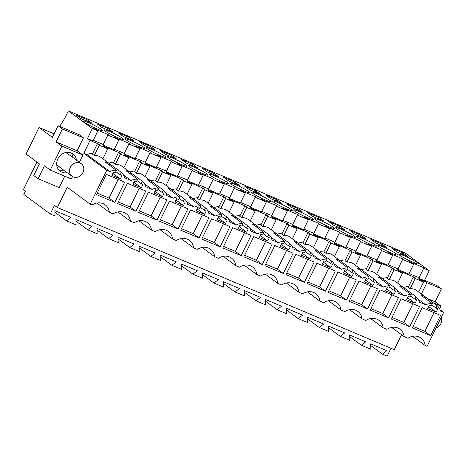 <?xml version="1.0" encoding="UTF-8"?>
<svg xmlns="http://www.w3.org/2000/svg" width="467" height="467" viewBox="0 0 467 467"><rect width="100%" height="100%" fill="white"/><g stroke="black" fill="none" stroke-linecap="round" stroke-linejoin="round"><path stroke-width="0.7" d="M440.025 309.714L443.65 312.388L427.095 346.327L425.209 345.533L412.694 336.293M390.996 348.254L387.155 356.123L382.385 354.109L386.839 350.676L370.716 343.875L370.874 349.252L366.099 347.244L361.33 345.23L365.784 341.797L349.66 334.997L349.818 340.373L345.043 338.359L340.274 336.345L344.728 332.913L328.605 326.112L328.762 331.488L323.987 329.474L319.218 327.46L323.672 324.028L307.549 317.227L307.706 322.604L298.162 318.582L302.616 315.149L286.493 308.343L286.65 313.725L281.875 311.711L277.106 309.697L281.56 306.264L265.437 299.464L265.595 304.84L260.82 302.826L256.05 300.812L260.504 297.38L244.381 290.579L244.539 295.955L239.764 293.941L234.994 291.928L239.443 288.495L223.325 281.694L223.483 287.071L213.939 283.049L218.387 279.616L202.269 272.816L202.427 278.192L197.652 276.178L192.883 274.164L197.331 270.732L181.214 263.931L181.365 269.307L171.827 265.279L176.275 261.847L160.158 255.046L160.309 260.423L150.765 256.395L155.219 252.962L139.102 246.162L139.254 251.538L129.709 247.516L134.163 244.083L118.046 237.283L118.198 242.659L108.653 238.631L113.107 235.199L96.99 228.398L97.142 233.774L87.598 229.746L92.052 226.314L75.928 219.513L76.086 224.89L66.542 220.868L70.996 217.435L54.873 210.629L55.03 216.011L50.261 213.997L54.47 205.363L57.371 207.506L394.271 349.637L401.544 334.722M421.403 294.012L426.978 282.582L424.363 280.655L429.22 270.697L405.257 253.003L68.357 110.877L64.785 118.198L59.677 126.417M443.65 312.388L440.416 311.028A11.967 10.455 -53.6 0 0 437.147 305.646L435.974 308.045L437.777 308.81L436.16 312.125L427.737 308.576L429.36 305.255L431.164 306.019L432.331 303.614A11.967 10.455 -53.6 0 0 425.828 304.869L419.36 302.143A11.967 10.455 -53.6 0 0 416.091 296.761L414.918 299.166L416.722 299.925L415.105 303.246L406.681 299.691L408.304 296.37L410.108 297.135L411.275 294.73A11.967 10.455 -53.6 0 0 404.772 295.985L398.304 293.258A11.967 10.455 -53.6 0 0 395.035 287.882L393.862 290.281L395.666 291.04L394.049 294.362L385.625 290.807L387.242 287.491L389.052 288.25L390.219 285.851A11.967 10.455 -53.6 0 0 383.716 287.106L377.248 284.374A11.967 10.455 -53.6 0 0 373.979 278.997L372.806 281.397L374.61 282.161L372.993 285.477L364.569 281.928L366.186 278.606L367.996 279.365L369.163 276.966A11.967 10.455 -53.6 0 0 362.655 278.221L356.193 275.495A11.967 10.455 -53.6 0 0 352.924 270.113L351.75 272.512L353.554 273.277L351.937 276.598L343.514 273.043L345.131 269.722L346.94 270.486L348.108 268.081A11.967 10.455 -53.6 0 0 341.599 269.336L335.137 266.61A11.967 10.455 -53.6 0 0 331.868 261.228L330.694 263.633L332.498 264.392L330.881 267.714L322.458 264.159L324.075 260.837L325.878 261.602L327.052 259.203A11.967 10.455 -53.6 0 0 320.543 260.452L314.081 257.726A11.967 10.455 -53.6 0 0 310.812 252.349L309.639 254.748L311.442 255.507L309.825 258.829L301.402 255.274L303.019 251.958L304.823 252.717L305.996 250.318A11.967 10.455 -53.6 0 0 299.487 251.573L293.025 248.847A11.967 10.455 -53.6 0 0 289.75 243.465L288.583 245.864L290.386 246.629L288.769 249.944L280.346 246.395L281.963 243.073L283.767 243.832L284.94 241.433A11.967 10.455 -53.6 0 0 278.431 242.688L271.969 239.962A11.967 10.455 -53.6 0 0 268.694 234.58L267.527 236.985L269.331 237.744L267.714 241.065L259.29 237.51L260.907 234.189L262.711 234.954L263.884 232.548A11.967 10.455 -53.6 0 0 257.375 233.804L250.913 231.077A11.967 10.455 -53.6 0 0 247.638 225.695L246.471 228.1L248.275 228.859L246.658 232.181L238.234 228.626L239.851 225.31L241.655 226.069L242.828 223.67A11.967 10.455 -53.6 0 0 236.32 224.919L229.857 222.193A11.967 10.455 -53.6 0 0 226.583 216.816L225.415 219.216L227.219 219.98L225.602 223.296L217.178 219.747L218.795 216.425L220.599 217.184L221.772 214.785A11.967 10.455 -53.6 0 0 215.264 216.04L208.802 213.314A11.967 10.455 -53.6 0 0 205.527 207.932L204.359 210.331L206.163 211.096L204.54 214.411L196.122 210.862L197.739 207.541L199.543 208.305L200.717 205.9A11.967 10.455 -53.6 0 0 194.208 207.155L187.746 204.429A11.967 10.455 -53.6 0 0 184.471 199.047L183.303 201.452L185.107 202.211L183.484 205.533L175.067 201.977L176.684 198.656L178.487 199.421L179.661 197.016A11.967 10.455 -53.6 0 0 173.152 198.271L166.69 195.545A11.967 10.455 -53.6 0 0 163.415 190.168L162.247 192.567L164.051 193.326L162.428 196.648L154.011 193.093L155.628 189.777L157.432 190.536L158.605 188.137A11.967 10.455 -53.6 0 0 152.096 189.392L145.634 186.66A11.967 10.455 -53.6 0 0 142.359 181.284L141.192 183.683L142.995 184.447L141.373 187.763L132.955 184.214L134.572 180.892L136.376 181.651L137.549 179.252A11.967 10.455 -53.6 0 0 131.04 180.507L124.578 177.781A11.967 10.455 -53.6 0 0 121.303 172.399L120.13 174.798L121.94 175.563L120.317 178.884L111.893 175.329L113.516 172.008L115.32 172.772L116.493 170.367A11.967 10.455 -53.6 0 0 109.984 171.623L106.75 170.262L90.201 204.202L67.248 187.261L57.371 207.506M425.209 345.533A12.994 11.354 -53.6 0 0 421.047 338.073A12.994 11.354 -53.6 0 0 407.93 338.242L404.153 336.649A12.994 11.354 -53.6 0 0 399.991 329.188A12.994 11.354 -53.6 0 0 386.874 329.358L383.098 327.764A12.994 11.354 -53.6 0 0 378.935 320.309A12.994 11.354 -53.6 0 0 365.819 320.473L362.042 318.885A12.994 11.354 -53.6 0 0 357.88 311.425A12.994 11.354 -53.6 0 0 344.763 311.594L340.986 310A12.994 11.354 -53.6 0 0 336.824 302.54A12.994 11.354 -53.6 0 0 323.707 302.709L319.93 301.116A12.994 11.354 -53.6 0 0 315.768 293.655A12.994 11.354 -53.6 0 0 302.645 293.825L298.874 292.231A12.994 11.354 -53.6 0 0 294.712 284.777A12.994 11.354 -53.6 0 0 281.589 284.946L277.818 283.352A12.994 11.354 -53.6 0 0 273.65 275.892A12.994 11.354 -53.6 0 0 260.533 276.061L256.757 274.468A12.994 11.354 -53.6 0 0 252.594 267.007A12.994 11.354 -53.6 0 0 239.478 267.177L235.701 265.583A12.994 11.354 -53.6 0 0 231.539 258.123A12.994 11.354 -53.6 0 0 218.422 258.292L214.645 256.698A12.994 11.354 -53.6 0 0 210.483 249.244A12.994 11.354 -53.6 0 0 197.366 249.413L193.589 247.819A12.994 11.354 -53.6 0 0 189.427 240.359A12.994 11.354 -53.6 0 0 176.31 240.528L172.533 238.935A12.994 11.354 -53.6 0 0 168.371 231.474A12.994 11.354 -53.6 0 0 155.254 231.644L151.477 230.05A12.994 11.354 -53.6 0 0 147.315 222.596A12.994 11.354 -53.6 0 0 134.198 222.759L130.421 221.171A12.994 11.354 -53.6 0 0 126.259 213.711A12.994 11.354 -53.6 0 0 113.142 213.88L109.366 212.287A12.994 11.354 -53.6 0 0 105.203 204.826A12.994 11.354 -53.6 0 0 92.087 204.995L90.201 204.202M114.841 202.386L124.712 182.136L106.365 174.395L96.488 194.646L114.841 202.386L109.027 198.096L118.163 179.375M391.276 319.008L401.153 298.757L419.5 306.498L409.623 326.748L391.276 319.008M398.444 297.619L380.097 289.879L370.22 310.123L388.567 317.869L398.444 297.619M377.389 288.734L359.041 280.994L349.164 301.244L367.511 308.985L377.389 288.734M304.344 282.337L314.221 262.086L295.874 254.346L285.997 274.596L304.344 282.337L298.536 278.046L307.665 259.319M335.277 270.971L316.93 263.225L307.053 283.475L325.4 291.215L335.277 270.971M264.941 265.711L274.818 245.461L293.165 253.202L283.288 273.452L264.941 265.711M328.108 292.36L337.985 272.109L356.333 279.85L346.456 300.1L328.108 292.36M135.897 211.271L145.774 191.021L127.421 183.28L117.544 203.53L135.897 211.271L130.083 206.98L139.219 188.254M180.717 230.178L190.589 209.928L208.942 217.669L199.065 237.919L180.717 230.178M241.176 255.683L222.829 247.942L232.7 227.698L251.053 235.438L241.176 255.683L235.368 251.398L223.57 246.418M201.773 239.063L211.644 218.813L229.998 226.553L220.12 246.804L201.773 239.063M138.6 212.409L148.477 192.165L166.83 199.905L156.953 220.155L138.6 212.409M430.679 335.633L412.332 327.892L422.209 307.642L440.556 315.383L430.679 335.633L424.871 331.342L413.073 326.369M262.232 264.567L243.885 256.827L253.762 236.576L272.109 244.317L262.232 264.567L256.424 260.282L244.626 255.303M178.009 229.034L159.656 221.294L169.533 201.043L187.886 208.784L178.009 229.034L172.2 224.75L160.403 219.77M382.385 354.109L370.763 345.533M361.33 345.23L349.707 336.649M340.274 336.345L328.651 327.77M319.218 327.46L307.595 318.885M298.162 318.582L286.54 310M277.106 309.697L265.484 301.116M256.05 300.812L244.428 292.237M234.994 291.928L223.372 283.352M213.939 283.049L202.316 274.468M192.883 274.164L181.26 265.583M171.827 265.279L160.204 256.704M150.765 256.395L139.148 247.819M129.709 247.516L118.093 238.935M108.653 238.631L97.037 230.056M87.598 229.746L75.981 221.171M66.542 220.868L54.925 212.287M36.887 162.026L23.35 189.783L25.381 191.289L23.823 194.482L50.261 213.997M107.824 135.103L102.968 145.062L114.076 149.749L118.933 139.791L107.824 135.103L108.251 134.595L93.091 128.203L97.877 130.912L92.32 128.565L68.357 110.877M118.933 139.791L114.146 137.082L129.306 143.48L128.88 143.988L134.432 146.334L139.989 148.675L135.202 145.967L150.362 152.365L149.936 152.872L161.045 157.56L156.258 154.851L171.418 161.243L170.992 161.757L182.101 166.439L177.314 163.736L192.474 170.128L192.048 170.636L197.599 172.983L203.157 175.323L198.37 172.615L213.53 179.013L213.104 179.521L224.213 184.208L219.426 181.5L234.586 187.897L234.16 188.405L245.268 193.093L240.482 190.384L255.642 196.776L255.215 197.29L266.324 201.972L261.538 199.269L276.697 205.661L276.271 206.169L287.38 210.856L282.599 208.148L297.753 214.546L297.327 215.053L308.436 219.741L303.655 217.032L318.809 223.43L318.383 223.938L329.492 228.626L324.711 225.917L339.865 232.309L339.439 232.817L350.548 237.505L345.767 234.796L360.921 241.194L360.495 241.702L366.052 244.048L371.604 246.389L366.823 243.681L381.977 250.078L381.551 250.586L392.659 255.274L387.879 252.565L403.033 258.957L402.607 259.471L413.715 264.153L408.934 261.45L424.094 267.842L423.662 268.35L429.22 270.697M403.05 252.951L391.918 248.251L396.857 251.9L407.989 256.593L403.05 252.951L402.42 254.246M381.994 244.066L370.862 239.373L375.801 243.015L386.933 247.708L381.994 244.066L381.364 245.362M360.938 235.181L365.877 238.83L354.745 234.13L349.806 230.488L360.938 235.181L360.308 236.477M318.827 217.418L307.695 212.718L312.633 216.367L323.765 221.06L318.827 217.418L318.196 218.714M105.921 130.153A10.951 1.097 26 0 0 104.094 129.919A10.951 1.097 26 0 0 110.697 134.315A10.951 1.097 26 0 0 121.951 139.294A10.951 1.097 26 0 0 123.778 139.522A10.951 1.097 26 0 0 117.176 135.126A10.951 1.097 26 0 0 105.921 130.153M374.622 245.887A10.951 1.097 26 0 0 376.449 246.121A10.951 1.097 26 0 0 369.846 241.725A10.951 1.097 26 0 0 358.592 236.746A10.951 1.097 26 0 0 356.765 236.518A10.951 1.097 26 0 0 363.373 240.914A10.951 1.097 26 0 0 374.622 245.887M332.51 228.124A10.951 1.097 26 0 0 334.337 228.351A10.951 1.097 26 0 0 327.735 223.962A10.951 1.097 26 0 0 316.48 218.982A10.951 1.097 26 0 0 314.653 218.754A10.951 1.097 26 0 0 321.255 223.144A10.951 1.097 26 0 0 332.51 228.124M274.368 201.219A10.951 1.097 26 0 0 272.541 200.985A10.951 1.097 26 0 0 279.143 205.381A10.951 1.097 26 0 0 290.398 210.354A10.951 1.097 26 0 0 292.225 210.588A10.951 1.097 26 0 0 285.623 206.192A10.951 1.097 26 0 0 274.368 201.219M169.089 156.801A10.951 1.097 26 0 0 167.262 156.568A10.951 1.097 26 0 0 173.864 160.963A10.951 1.097 26 0 0 185.119 165.943A10.951 1.097 26 0 0 186.946 166.17A10.951 1.097 26 0 0 180.344 161.78A10.951 1.097 26 0 0 169.089 156.801M255.659 190.769L260.598 194.412L249.466 189.719L244.527 186.07L255.659 190.769L255.023 192.06M234.603 181.885L223.471 177.186L228.41 180.834L239.542 185.527L234.603 181.885L233.967 183.181M276.715 199.648L281.654 203.297L270.521 198.598L265.583 194.955L276.715 199.648L276.079 200.944M297.771 208.533L286.639 203.84L291.577 207.482L302.709 212.176L297.771 208.533L297.14 209.829M148.033 147.916A10.951 1.097 26 0 0 146.206 147.689A10.951 1.097 26 0 0 152.808 152.079A10.951 1.097 26 0 0 164.063 157.058A10.951 1.097 26 0 0 165.89 157.286A10.951 1.097 26 0 0 159.288 152.896A10.951 1.097 26 0 0 148.033 147.916M190.145 165.686A10.951 1.097 26 0 0 188.318 165.452A10.951 1.097 26 0 0 194.92 169.848A10.951 1.097 26 0 0 206.175 174.821A10.951 1.097 26 0 0 208.002 175.055A10.951 1.097 26 0 0 201.4 170.659A10.951 1.097 26 0 0 190.145 165.686M227.231 183.706A10.951 1.097 26 0 0 229.058 183.94A10.951 1.097 26 0 0 222.455 179.544A10.951 1.097 26 0 0 211.201 174.565A10.951 1.097 26 0 0 209.374 174.337A10.951 1.097 26 0 0 215.976 178.727A10.951 1.097 26 0 0 227.231 183.706M213.547 173L202.415 168.307L207.354 171.949L218.486 176.649L213.547 173L212.911 174.296M192.492 164.115L197.424 167.764L186.298 163.065L181.359 159.422L192.492 164.115L191.855 165.411M150.374 146.352L139.248 141.659L144.186 145.301L155.313 149.995L150.374 146.352L149.744 147.648M171.43 155.237L176.368 158.879L165.242 154.186L160.304 150.537L171.43 155.237L170.799 156.527M339.883 226.297L344.821 229.945L333.689 225.252L328.75 221.603L339.883 226.297L339.252 227.592M311.454 219.239A10.951 1.097 26 0 0 313.281 219.467A10.951 1.097 26 0 0 306.679 215.077A10.951 1.097 26 0 0 295.424 210.097A10.951 1.097 26 0 0 293.597 209.87A10.951 1.097 26 0 0 300.199 214.26A10.951 1.097 26 0 0 311.454 219.239M232.257 183.449A10.951 1.097 26 0 0 230.429 183.222A10.951 1.097 26 0 0 237.032 187.611A10.951 1.097 26 0 0 248.286 192.591A10.951 1.097 26 0 0 250.114 192.818A10.951 1.097 26 0 0 243.511 188.429A10.951 1.097 26 0 0 232.257 183.449M337.536 227.867A10.951 1.097 26 0 0 335.709 227.633A10.951 1.097 26 0 0 342.317 232.029A10.951 1.097 26 0 0 353.566 237.008A10.951 1.097 26 0 0 355.393 237.236A10.951 1.097 26 0 0 348.791 232.84A10.951 1.097 26 0 0 337.536 227.867M253.312 192.334A10.951 1.097 26 0 0 251.485 192.1A10.951 1.097 26 0 0 258.088 196.496A10.951 1.097 26 0 0 269.342 201.475A10.951 1.097 26 0 0 271.169 201.703A10.951 1.097 26 0 0 264.567 197.313A10.951 1.097 26 0 0 253.312 192.334M108.262 128.583L97.136 123.889L102.075 127.538L113.201 132.231L108.262 128.583L107.632 129.879M129.318 137.467L134.257 141.116L123.13 136.417L118.192 132.774L129.318 137.467L128.688 138.763M143.007 148.173A10.951 1.097 26 0 0 144.834 148.407A10.951 1.097 26 0 0 138.232 144.011A10.951 1.097 26 0 0 126.977 139.032A10.951 1.097 26 0 0 125.15 138.804A10.951 1.097 26 0 0 131.752 143.2A10.951 1.097 26 0 0 143.007 148.173M87.206 119.704L92.145 123.346L81.019 118.653L76.08 115.005L87.206 119.704L86.576 121M84.866 121.268A10.951 1.097 26 0 0 83.038 121.041A10.951 1.097 26 0 0 89.641 125.43A10.951 1.097 26 0 0 100.895 130.41A10.951 1.097 26 0 0 102.722 130.637A10.951 1.097 26 0 0 96.12 126.248A10.951 1.097 26 0 0 84.866 121.268M400.709 254.515A10.951 1.097 26 0 0 398.876 254.282A10.951 1.097 26 0 0 405.484 258.677A10.951 1.097 26 0 0 416.733 263.657A10.951 1.097 26 0 0 418.566 263.884A10.951 1.097 26 0 0 411.958 259.494A10.951 1.097 26 0 0 400.709 254.515M379.653 245.63A10.951 1.097 26 0 0 377.821 245.403A10.951 1.097 26 0 0 384.429 249.792A10.951 1.097 26 0 0 395.677 254.772A10.951 1.097 26 0 0 397.505 255A10.951 1.097 26 0 0 390.902 250.61A10.951 1.097 26 0 0 379.653 245.63M424.363 280.655L418.806 278.309L423.662 268.35M426.978 282.582L418.706 279.097L423.563 282.062L415.14 278.507L413.207 277.083L415.163 277.906L414.194 277.188L397.651 270.212L402.507 273.177L394.084 269.628L392.152 268.198L394.107 269.027L393.138 268.309L376.595 261.327L381.451 264.299L373.028 260.744L371.096 259.313L373.051 260.142L372.082 259.424L355.539 252.443L360.396 255.414L351.972 251.859L350.04 250.435L351.995 251.258L351.026 250.54L334.477 243.564L339.34 246.529L330.916 242.98L328.984 241.55L330.94 242.373L329.971 241.661L313.421 234.679L318.284 237.645L309.86 234.095L307.928 232.665L309.884 233.494L308.909 232.776L292.365 225.794L297.228 228.766L288.804 225.211L286.872 223.786L288.828 224.609L287.853 223.891L271.309 216.91L276.172 219.881L267.749 216.326L265.816 214.902L267.772 215.725L266.797 215.007L250.254 208.031L255.116 210.996L246.693 207.447L244.761 206.017L246.716 206.84L245.741 206.128L229.198 199.146L234.06 202.118L225.637 198.563L223.705 197.132L225.66 197.961L224.685 197.243L208.142 190.262L213.005 193.233L204.581 189.678L202.649 188.254L204.604 189.077L203.63 188.359L187.086 181.377L191.949 184.348L183.525 180.793L181.593 179.369L183.549 180.192L182.574 179.474L166.03 172.498L170.893 175.464L162.469 171.914L160.537 170.484L162.493 171.307L161.518 170.595L144.974 163.613L149.837 166.585L141.413 163.03L139.481 161.6L141.431 162.428L140.462 161.71L123.918 154.729L128.781 157.7L120.358 154.145L118.42 152.721L120.375 153.544L119.406 152.826L102.863 145.85L107.725 148.815L102.863 158.774M409.139 273.539L419.086 277.737M413.715 264.153L408.858 274.111L397.75 269.43L402.607 259.471M388.083 264.661L398.03 268.858M392.659 255.274L387.803 265.233L376.694 260.545L381.551 250.586M367.027 255.776L376.974 259.973M371.604 246.389L366.747 256.348L361.195 254.007L355.638 251.66L360.495 241.702M345.971 246.891L355.918 251.088M350.548 237.505L345.691 247.463L340.139 245.122L334.582 242.776L339.439 232.817M324.915 238.012L334.862 242.21M329.492 228.626L324.635 238.579L313.526 233.897L318.383 223.938M303.859 229.128L313.806 233.325M308.436 219.741L303.579 229.7L292.47 225.012L297.327 215.053M282.804 220.243L292.751 224.44M287.38 210.856L282.523 220.815L276.972 218.474L271.415 216.128L276.271 206.169M261.748 211.358L271.695 215.556M266.324 201.972L261.467 211.93L255.91 209.59L250.359 207.249L255.215 197.29M240.692 202.48L250.639 206.677M245.268 193.093L240.412 203.052L229.303 198.364L234.16 188.405M219.636 193.595L229.583 197.792M224.213 184.208L219.356 194.167L208.247 189.479L213.104 179.521M198.58 184.71L208.527 188.907M203.157 175.323L198.3 185.282L192.743 182.941L187.191 180.595L192.048 170.636M177.518 175.825L187.471 180.023M182.101 166.439L177.244 176.398L171.687 174.057L166.135 171.716L170.992 161.757M156.463 166.947L166.415 171.144M161.045 157.56L156.188 167.519L145.079 162.831L149.936 152.872M135.407 158.062L145.36 162.259M139.989 148.675L135.132 158.634L129.575 156.293L124.024 153.947L128.88 143.988M114.351 149.177L124.298 153.374M93.295 140.298L103.242 144.496M97.877 130.912L93.021 140.865L87.463 138.524L92.32 128.565M107.725 148.815L99.302 145.266L97.364 143.836L99.319 144.659L98.35 143.941L90.078 140.456L87.463 138.524M414.165 337.384L411.964 336.45M439.605 308.745L440.906 306.072L433.475 302.937M440.906 306.072L435.098 301.781L427.667 298.647M435.098 301.781L441.414 288.839L426.908 282.722M441.414 288.839L437.054 285.623L424.521 280.334M424.982 298.185L425.525 297.07A11.967 10.455 126.4 0 0 425.168 296.79L416.745 290.573A11.967 10.455 126.4 0 0 410.131 288.787L408.199 287.357L413.207 277.083M408.561 286.61A11.967 10.455 126.4 0 0 403.646 287.561M418.222 299.259L425.828 304.869M425.168 296.79A11.967 10.455 126.4 0 0 420.714 295.039L432.331 303.614M425.525 297.07L437.147 305.646M403.926 289.307L404.469 288.186A11.967 10.455 126.4 0 0 404.113 287.911L395.689 281.689A11.967 10.455 126.4 0 0 389.075 279.902L387.143 278.478L392.152 268.198M387.505 277.725A11.967 10.455 126.4 0 0 382.59 278.682M397.166 290.375L404.772 295.985M404.113 287.911A11.967 10.455 126.4 0 0 399.659 286.154L411.275 294.73M404.469 288.186L416.091 296.761M414.918 299.166L410.651 296.014M415.105 303.246L407.638 297.736M382.87 280.422L383.413 279.301A11.967 10.455 126.4 0 0 383.057 279.027L374.633 272.81A11.967 10.455 126.4 0 0 368.019 271.018L366.081 269.593L371.096 259.313M366.449 268.84A11.967 10.455 126.4 0 0 361.534 269.798M376.11 281.49L383.716 287.106M383.057 279.027A11.967 10.455 126.4 0 0 378.603 277.27L390.219 285.851M383.413 279.301L395.035 287.882M393.862 290.281L389.595 287.129M394.049 294.362L386.583 288.851M361.814 271.537L362.357 270.422A11.967 10.455 126.4 0 0 362.001 270.142L353.577 263.925A11.967 10.455 126.4 0 0 346.963 262.139L345.025 260.709L350.04 250.435M345.393 259.961A11.967 10.455 126.4 0 0 340.478 260.913M355.054 272.605L362.655 278.221M362.001 270.142A11.967 10.455 126.4 0 0 357.547 268.391L369.163 276.966M362.357 270.422L373.979 278.997M372.806 281.397L368.539 278.25M372.993 285.477L365.527 279.966M340.758 262.658L341.301 261.538A11.967 10.455 126.4 0 0 340.945 261.263L332.522 255.04A11.967 10.455 126.4 0 0 325.908 253.254L323.97 251.824L328.984 241.55M324.337 251.077A11.967 10.455 126.4 0 0 319.422 252.028M333.998 263.727L341.599 269.336M340.945 261.263A11.967 10.455 126.4 0 0 336.491 259.506L348.108 268.081M341.301 261.538L352.924 270.113M351.75 272.512L347.483 269.366M351.937 276.598L344.471 271.082M319.702 253.774L320.245 252.653A11.967 10.455 126.4 0 0 319.889 252.378L311.466 246.162A11.967 10.455 126.4 0 0 304.852 244.369L302.914 242.945L307.928 232.665M303.281 242.192A11.967 10.455 126.4 0 0 298.366 243.149M312.943 254.842L320.543 260.452M319.889 252.378A11.967 10.455 126.4 0 0 315.435 250.621L327.052 259.203M320.245 252.653L331.868 261.228M330.694 263.633L326.427 260.481M330.881 267.714L323.415 262.203M298.647 244.889L299.189 243.768A11.967 10.455 126.4 0 0 298.833 243.494L290.41 237.277A11.967 10.455 126.4 0 0 283.796 235.485L281.858 234.06L286.872 223.786M282.226 233.313A11.967 10.455 126.4 0 0 277.31 234.265M291.887 245.957L299.487 251.573M298.833 243.494A11.967 10.455 126.4 0 0 294.379 241.743L305.996 250.318M299.189 243.768L310.812 252.349M309.639 254.748L305.371 251.596M309.825 258.829L302.359 253.318M277.585 236.004L278.134 234.889A11.967 10.455 126.4 0 0 277.777 234.609L269.354 228.392A11.967 10.455 126.4 0 0 262.74 226.606L260.802 225.176L265.816 214.902M261.17 224.429A11.967 10.455 126.4 0 0 256.255 225.38M270.831 237.073L278.431 242.688M277.777 234.609A11.967 10.455 126.4 0 0 273.323 232.858L284.94 241.433M278.134 234.889L289.75 243.465M288.583 245.864L284.315 242.717M288.769 249.944L281.303 244.434M256.529 227.125L257.078 226.005A11.967 10.455 126.4 0 0 256.722 225.73L248.298 219.508A11.967 10.455 126.4 0 0 241.678 217.721L239.746 216.291L244.761 206.017M240.114 215.544A11.967 10.455 126.4 0 0 235.199 216.501M249.775 228.194L257.375 233.804M256.722 225.73A11.967 10.455 126.4 0 0 252.262 223.973L263.884 232.548M257.078 226.005L268.694 234.58M267.527 236.985L263.26 233.833M267.714 241.065L260.242 235.549M235.473 218.241L236.022 217.12A11.967 10.455 126.4 0 0 235.666 216.846L227.242 210.629A11.967 10.455 126.4 0 0 220.622 208.837L218.69 207.412L223.705 197.132M219.058 206.659A11.967 10.455 126.4 0 0 214.143 207.617M228.719 219.309L236.32 224.919M235.666 216.846A11.967 10.455 126.4 0 0 231.206 215.089L242.828 223.67M236.022 217.12L247.638 225.695M246.471 228.1L242.204 224.948M246.658 232.181L239.186 226.67M214.417 209.356L214.966 208.235A11.967 10.455 126.4 0 0 214.61 207.961L206.186 201.744A11.967 10.455 126.4 0 0 199.567 199.952L197.634 198.528L202.649 188.254M198.002 197.78A11.967 10.455 126.4 0 0 193.087 198.732M207.663 210.424L215.264 216.04M214.61 207.961A11.967 10.455 126.4 0 0 210.15 206.21L221.772 214.785M214.966 208.235L226.583 216.816M225.415 219.216L221.148 216.069M225.602 223.296L218.13 217.785M193.361 200.471L193.91 199.356A11.967 10.455 126.4 0 0 193.554 199.076L185.13 192.859A11.967 10.455 126.4 0 0 178.511 191.073L176.579 189.643L181.593 179.369M176.946 188.896A11.967 10.455 126.4 0 0 172.031 189.847M186.607 201.546L194.208 207.155M193.554 199.076A11.967 10.455 126.4 0 0 189.094 197.325L200.717 205.9M193.91 199.356L205.527 207.932M204.359 210.331L200.092 207.185M204.54 214.411L197.074 208.901M172.305 191.593L172.854 190.472A11.967 10.455 126.4 0 0 172.498 190.197L164.075 183.975A11.967 10.455 126.4 0 0 157.455 182.188L155.523 180.764L160.537 170.484M155.89 180.011A11.967 10.455 126.4 0 0 150.969 180.968M165.546 192.661L173.152 198.271M172.498 190.197A11.967 10.455 126.4 0 0 168.038 188.44L179.661 197.016M172.854 190.472L184.471 199.047M183.303 201.452L179.036 198.3M183.484 205.533L176.018 200.022M151.25 182.708L151.798 181.587A11.967 10.455 126.4 0 0 151.442 181.313L143.019 175.096A11.967 10.455 126.4 0 0 136.399 173.304L134.467 171.879L139.481 161.6M134.835 171.126A11.967 10.455 126.4 0 0 129.914 172.084M144.49 183.776L152.096 189.392M151.442 181.313A11.967 10.455 126.4 0 0 146.982 179.556L158.605 188.137M151.798 181.587L163.415 190.168M162.247 192.567L157.98 189.415M162.428 196.648L154.962 191.137M130.194 173.823L130.742 172.708A11.967 10.455 126.4 0 0 130.386 172.428L121.963 166.211A11.967 10.455 126.4 0 0 115.343 164.425L113.411 162.995L118.42 152.721M113.773 162.247A11.967 10.455 126.4 0 0 108.858 163.199M123.434 174.892L131.04 180.507M130.386 172.428A11.967 10.455 126.4 0 0 125.927 170.677L137.549 179.252M130.742 172.708L142.359 181.284M141.192 183.683L136.924 180.536M141.373 187.763L133.906 182.253M109.138 164.944L109.687 163.824A11.967 10.455 126.4 0 0 109.331 163.549L100.907 157.326A11.967 10.455 126.4 0 0 94.287 155.54L92.355 154.11L97.364 143.836M92.717 153.363A11.967 10.455 126.4 0 0 87.037 154.682L109.984 171.623M109.331 163.549A11.967 10.455 126.4 0 0 104.871 161.792L116.493 170.367M109.687 163.824L121.303 172.399M120.13 174.798L115.869 171.652M120.317 178.884L112.851 173.368M87.037 154.682L83.803 153.322L106.75 170.262M83.803 153.322L90.078 140.456M79.408 162.335L82.957 155.062L77.143 150.771L83.459 137.823L79.104 134.607L58.048 125.728L52.38 137.345L39.018 127.479L26.064 154.034L39.426 163.899L33.758 175.516L38.119 178.733L44.429 165.791L50.243 170.076L61.901 146.177L56.087 141.886L62.403 128.945L58.048 125.728M50.243 170.076L71.299 178.96L72.467 176.555M38.119 178.733L59.175 187.617L64.744 176.193M96.85 203.046L109.366 212.287M117.906 211.93L130.421 221.171M138.962 220.815L151.477 230.05M160.018 229.694L172.533 238.935M181.073 238.579L193.589 247.819M202.129 247.463L214.645 256.698M223.185 256.348L235.701 265.583M244.241 265.227L256.757 274.468M265.297 274.111L277.818 283.352M286.353 282.996L298.874 292.231M307.414 291.875L319.93 301.116M328.47 300.76L340.986 310M349.526 309.644L362.042 318.885M370.582 318.529L383.098 327.764M391.638 327.408L404.153 336.649M435.974 308.045L431.706 304.898M436.16 312.125L428.694 306.615M109.027 198.096L97.235 193.122M409.623 326.748L403.815 322.463L412.951 303.737M403.815 322.463L392.017 317.484M388.567 317.869L382.759 313.579L391.895 294.852M382.759 313.579L370.961 308.599M367.511 308.985L361.703 304.694L370.833 285.967M361.703 304.694L349.906 299.721M298.536 278.046L286.738 273.067M325.4 291.215L319.591 286.931L328.721 268.204M319.591 286.931L307.794 281.951M283.288 273.452L277.48 269.161L286.61 250.44M277.48 269.161L265.682 264.188M346.456 300.1L340.647 295.809L349.777 277.089M340.647 295.809L328.85 290.836M130.083 206.98L118.291 202.007M199.065 237.919L193.256 233.628L202.386 214.908M193.256 233.628L181.459 228.655M235.368 251.398L244.498 232.671M220.12 246.804L214.312 242.513L223.442 223.786M214.312 242.513L202.515 237.54M156.953 220.155L151.139 215.865L160.274 197.138M151.139 215.865L139.347 210.886M424.871 331.342L434.006 312.621M256.424 260.282L265.554 241.556M172.2 224.75L181.33 206.023M120.358 154.145L115.343 164.425M128.781 157.7L123.918 167.659M141.413 163.03L136.399 173.304M149.837 166.585L144.98 176.544M162.469 171.914L157.455 182.188M170.893 175.464L166.036 185.422M183.525 180.793L178.511 191.073M191.949 184.348L187.092 194.307M204.581 189.678L199.567 199.952M213.005 193.233L208.148 203.192M225.637 198.563L220.622 208.837M234.06 202.118L229.204 212.076M246.693 207.447L241.678 217.721M255.116 210.996L250.259 220.955M267.749 216.326L262.74 226.606M276.172 219.881L271.315 229.84M288.804 225.211L283.796 235.485M297.228 228.766L292.371 238.725M309.86 234.095L304.852 244.369M318.284 237.645L313.427 247.603M330.916 242.98L325.908 253.254M339.34 246.529L334.483 256.488M351.972 251.859L346.963 262.139M360.396 255.414L355.539 265.373M373.028 260.744L368.019 271.018M381.451 264.299L376.595 274.257M394.084 269.628L389.075 279.902M402.507 273.177L397.651 283.136M415.14 278.507L410.131 288.787M423.563 282.062L418.706 292.021M99.302 145.266L94.287 155.54M54.09 133.836L39.018 127.479M83.459 137.823L62.403 128.945M77.143 150.771L56.087 141.886M82.957 155.062L61.901 146.177M76.448 160.152A10.764 9.404 126.4 0 0 72.992 153.906A10.764 9.404 126.4 0 0 71.293 152.942A10.764 9.404 126.4 0 0 57.873 158.891A10.764 9.404 126.4 0 0 60.202 171.231A10.764 9.404 126.4 0 0 61.901 172.195A10.764 9.404 126.4 0 0 67.19 172.691M58.632 169.708A10.764 9.404 126.4 0 0 63.699 170.122M72.963 157.577A10.764 9.404 126.4 0 0 71.077 152.855M81.246 163.695A7.793 6.812 126.4 0 0 80.02 162.995A7.793 6.812 126.4 0 0 70.692 166.591A7.793 6.812 126.4 0 0 71.988 176.24A7.793 6.812 126.4 0 0 73.22 176.935A7.793 6.812 126.4 0 0 82.548 173.339A7.793 6.812 126.4 0 0 81.246 163.695L67.738 153.725A7.793 6.812 126.4 0 0 66.512 153.024A7.793 6.812 126.4 0 0 65.199 152.639M56.694 164.162A7.793 6.812 126.4 0 0 58.48 166.27A7.793 6.812 126.4 0 0 59.712 166.964M436.02 328.038A7.793 6.812 126.4 0 0 441.233 317.344M58.48 166.27L71.988 176.24"/></g></svg>
